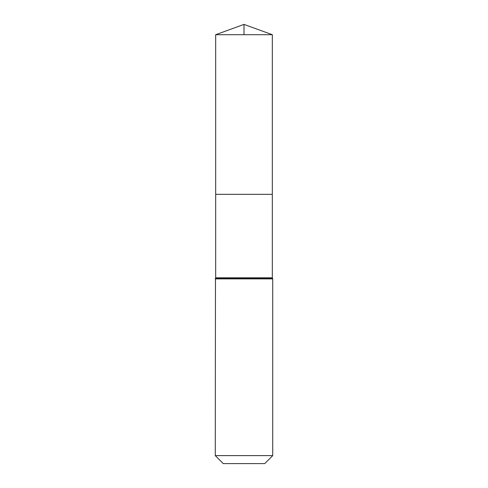 <?xml version="1.0" encoding="UTF-8"?>
<svg xmlns="http://www.w3.org/2000/svg" width="488" height="488" viewBox="0 0 488 488"><rect width="100%" height="100%" fill="white"/><g stroke="black" fill="none" stroke-linecap="round" stroke-linejoin="round"><path stroke-width="0.73" d="M215.678 277.806L215.678 194.334L272.322 194.334L215.678 194.334L215.678 34.709L272.322 34.709L272.322 277.806L215.678 277.806L215.47 278.349L272.53 278.349L272.322 277.806M215.269 455.615L272.731 455.615L264.746 463.6L223.254 463.6L215.269 455.615L215.47 278.349M215.678 34.709L244 24.4L272.322 34.709M244 34.709L244 24.4L215.678 34.709L215.678 194.334M215.269 278.892L272.731 278.892L272.53 278.349M272.731 455.615L272.731 278.892"/></g></svg>
